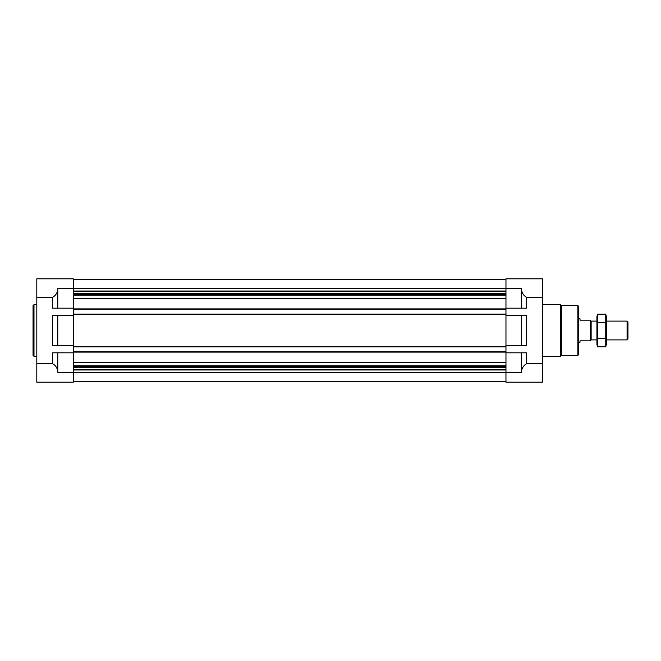 <?xml version="1.0" encoding="UTF-8"?>
<svg xmlns="http://www.w3.org/2000/svg" width="661" height="661" viewBox="0 0 661 661"><rect width="100%" height="100%" fill="white"/><g stroke="black" fill="none" stroke-linecap="round" stroke-linejoin="round"><path stroke-width="0.99" d="M505.962 308.183L526.635 308.183L526.635 297.359L542.425 297.359L542.425 278.81L505.962 278.81L505.962 309.257L73.272 309.257L73.272 278.81L36.809 278.81L36.809 382.19L73.272 382.19L73.272 352.817L52.599 352.817L52.599 363.641C55.904 365.599 57.623 368.491 57.763 372.325L57.763 352.817M57.763 345.769L73.272 345.769L73.272 315.231L52.599 315.231L52.599 345.769L57.763 345.769L57.763 315.231M36.809 297.359L52.599 297.359C55.904 295.401 57.623 292.509 57.763 288.675L57.763 308.183L73.272 308.183M36.809 363.641L52.599 363.641M57.763 308.183L52.599 308.183L52.599 297.359M521.471 345.769L505.962 345.769L505.962 315.231L521.471 315.231L521.471 345.769L526.635 345.769L526.635 315.231L521.471 315.231M57.763 372.325L505.962 372.325L505.962 382.19L542.425 382.19L542.425 363.641L526.635 363.641L526.635 352.817L505.962 352.817L505.962 372.325L521.471 372.325L521.471 352.817M521.471 372.325C521.612 368.491 523.338 365.599 526.635 363.641M526.635 297.359C523.338 295.401 521.612 292.509 521.471 288.675L57.763 288.675M542.425 297.359L542.425 363.641M521.471 308.183L521.471 288.675M505.962 309.257L505.962 315.231M505.962 345.769L505.962 352.817M73.272 279.281L505.962 279.281M73.272 309.257L73.272 314.149L505.962 314.149M73.272 314.149L73.272 315.231M505.962 346.851L73.272 346.851L73.272 345.769M73.272 346.851L73.272 351.743L505.962 351.743M73.272 351.743L73.272 352.817M73.272 381.719L505.962 381.719M577.854 305.597L577.854 355.403L578.325 354.932L578.325 306.068L577.854 305.597L561.412 305.597L560.47 304.655L542.425 304.655M577.854 355.403L561.412 355.403L561.412 305.597M561.412 355.403L560.47 356.345L560.47 304.655M36.809 356.345L33.992 356.345L33.992 304.655L36.809 304.655M33.992 356.345L33.05 355.403L33.05 305.597L33.992 304.655M578.325 318.751L580.019 318.751L580.019 320.164L590.356 320.164L590.356 340.836L580.019 340.836L580.019 342.249L578.325 342.249M590.356 339.126L591.132 339.894L591.132 321.106L590.356 321.874M627.082 321.106L627.082 339.894L627.95 339.035L627.95 321.965L627.082 321.106L606.335 321.106M605.74 346.777L606.335 344.546L606.335 316.454L605.74 314.223L605.74 346.777L597.536 346.777L597.536 314.223L605.74 314.223M605.74 338.639L597.536 338.639M605.74 322.361L597.536 322.361M597.536 346.777L596.933 344.546L596.933 316.454L597.536 314.223M73.272 291.022L505.962 291.022M73.272 291.352L505.962 291.352M73.272 293.302L505.962 293.302M73.272 293.633L505.962 293.633M73.272 294.203L505.962 294.203M73.272 295.203L505.962 295.203M73.272 298.433L505.962 298.433M73.272 298.706L505.962 298.706M73.272 308.885L505.962 308.885M73.272 314.52L505.962 314.52M73.272 346.48L505.962 346.48M73.272 352.115L505.962 352.115M73.272 362.294L505.962 362.294M73.272 362.567L505.962 362.567M73.272 365.797L505.962 365.797M73.272 366.797L505.962 366.797M73.272 367.367L505.962 367.367M73.272 367.698L505.962 367.698M73.272 369.648L505.962 369.648M73.272 369.978L505.962 369.978M560.47 356.345L542.425 356.345M596.933 321.106L591.132 321.106M627.082 339.894L606.335 339.894M596.933 339.894L591.132 339.894"/></g></svg>
